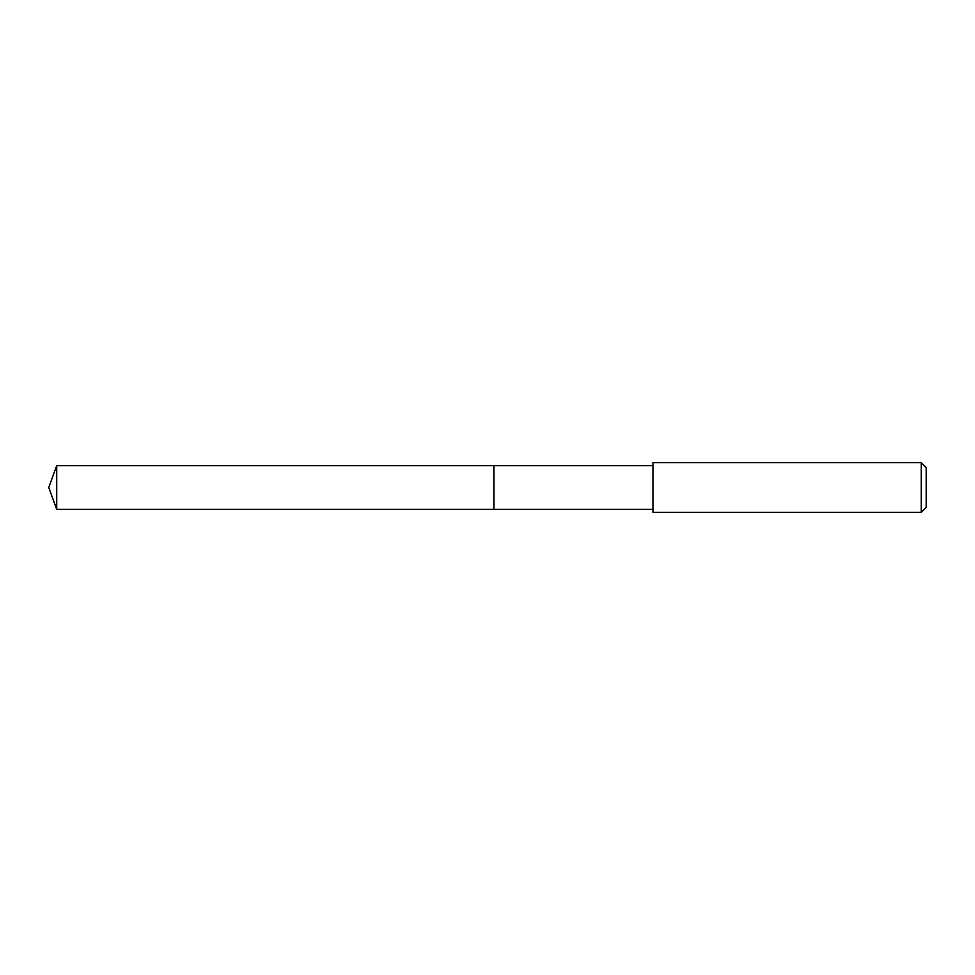 <?xml version="1.0" encoding="UTF-8"?>
<svg xmlns="http://www.w3.org/2000/svg" width="975" height="975" viewBox="0 0 975 975"><rect width="100%" height="100%" fill="white"/><g stroke="black" fill="none" stroke-linecap="round" stroke-linejoin="round"><path stroke-width="1.46" d="M652.97 465.636L56.708 465.636L56.708 509.364L493.959 509.364L493.959 465.636L493.959 509.364L652.97 509.364M56.708 509.364L48.75 487.5L56.708 465.636M652.97 462.662L652.97 512.338L921.277 512.338L921.277 462.662L652.97 462.662M921.277 462.662L926.25 467.622L926.25 507.378L921.277 512.338"/></g></svg>
